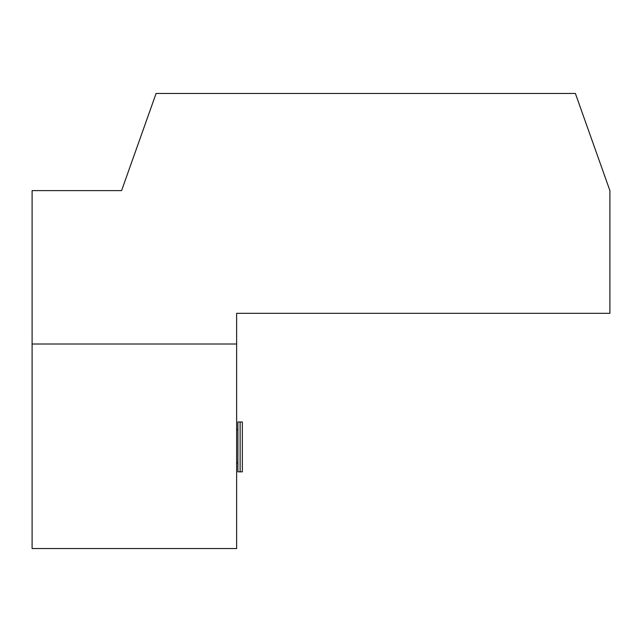<?xml version="1.0" encoding="UTF-8"?>
<svg xmlns="http://www.w3.org/2000/svg" width="642" height="642" viewBox="0 0 642 642"><rect width="100%" height="100%" fill="white"/><g stroke="black" fill="none" stroke-linecap="round" stroke-linejoin="round"><path stroke-width="0.96" d="M236.633 548.541L236.633 344.008L32.1 344.008L236.633 344.008L236.633 313.328L609.9 313.328L609.9 190.61L575.384 93.459L156.094 93.459L121.579 190.61L32.1 190.61L32.1 548.541L236.633 548.541M240.124 471.838L237.909 471.838L237.909 421.987L242.339 421.987L242.339 471.838L240.124 471.838L240.124 421.987M236.633 429.659L237.909 429.659M237.909 462.89L236.633 462.89"/></g></svg>
